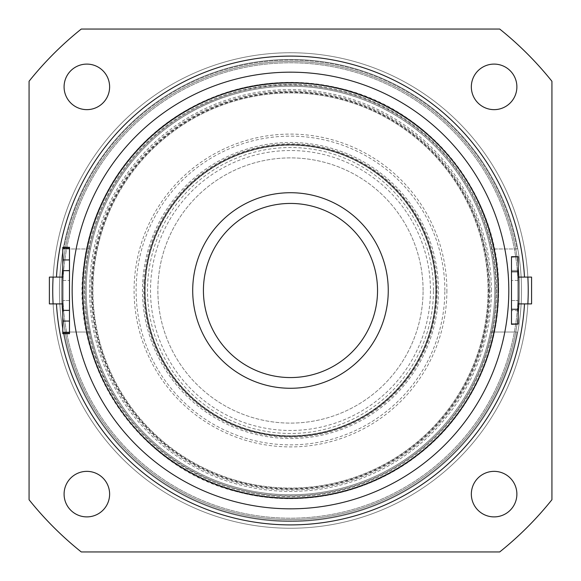 <?xml version="1.0" encoding="UTF-8"?>
<svg xmlns="http://www.w3.org/2000/svg" width="581" height="581" viewBox="0 0 581 581"><rect width="100%" height="100%" fill="white"/><g stroke="black" fill="none" stroke-linecap="round" stroke-linejoin="round"><path stroke-width="0.44" stroke-dasharray="2.9 2.18" d="M81.267 29.05A334.852 334.852 0 0 0 29.072 81.238L29.072 499.762A334.852 334.852 0 0 0 81.267 551.95L499.696 551.95A334.852 334.852 0 0 0 551.928 499.718L551.928 81.282A334.852 334.852 0 0 0 499.696 29.05L81.267 29.05M109.62 494.126A22.768 22.768 0 0 1 75.472 513.844A22.768 22.768 0 0 1 75.472 474.408A22.768 22.768 0 0 1 109.62 494.126M516.879 494.126A22.768 22.768 0 0 1 482.724 513.844A22.768 22.768 0 0 1 482.724 474.408A22.768 22.768 0 0 1 516.879 494.126M516.879 86.867A22.768 22.768 0 0 1 482.724 106.592A22.768 22.768 0 0 1 482.724 67.149A22.768 22.768 0 0 1 516.879 86.867M109.62 86.867A22.768 22.768 0 0 1 75.472 106.592A22.768 22.768 0 0 1 75.472 67.149A22.768 22.768 0 0 1 109.62 86.867M53.111 303.892L49.385 303.892L49.385 277.101L53.111 277.101A237.745 237.745 0 0 1 290.478 52.755A237.745 237.745 0 0 1 527.853 277.101L531.579 277.101L531.579 303.892L527.853 303.892A237.745 237.745 0 0 1 290.478 528.245A237.745 237.745 0 0 1 53.111 303.892A237.745 237.745 0 0 0 290.478 528.245A237.745 237.745 0 0 0 527.853 303.892A237.745 237.745 0 0 1 290.478 528.245A237.745 237.745 0 0 1 53.111 303.892L59.821 303.892A231.049 231.049 0 0 0 290.478 521.549A231.049 231.049 0 0 0 521.142 303.892A231.049 231.049 0 0 1 290.478 521.549A231.049 231.049 0 0 1 59.821 303.892L62.784 303.892L62.784 332.688L69.48 332.688L69.48 248.305L69.48 332.688M524.498 277.101A234.397 234.397 0 0 0 290.478 56.103A234.397 234.397 0 0 0 56.466 277.101M56.466 303.892A234.397 234.397 0 0 0 290.478 524.897A234.397 234.397 0 0 0 524.498 303.892M62.784 303.892L62.784 247.303L69.48 247.303L69.48 333.697L62.784 333.697L62.784 248.305L69.48 248.305M511.483 257.013L518.179 257.013L518.179 323.98L511.483 323.98L511.483 257.013L511.483 323.98M62.784 277.101L53.111 277.101A237.745 237.745 0 0 1 290.478 52.755A237.745 237.745 0 0 1 527.853 277.101A237.745 237.745 0 0 0 290.478 52.755A237.745 237.745 0 0 0 53.111 277.101M527.853 303.892L518.179 303.892L518.179 324.321L511.483 324.321L511.483 256.679L518.179 256.679L518.179 277.101L521.142 277.101A231.049 231.049 0 0 0 290.478 59.451A231.049 231.049 0 0 0 59.821 277.101A231.049 231.049 0 0 1 290.478 59.451A231.049 231.049 0 0 1 521.142 277.101L527.853 277.101M494.743 290.5A204.258 204.258 0 0 1 188.353 467.393A204.258 204.258 0 0 1 188.353 113.6A204.258 204.258 0 0 1 494.743 290.5A204.258 204.258 0 0 0 188.353 113.6A204.258 204.258 0 0 0 188.353 467.393A204.258 204.258 0 0 0 494.743 290.5A204.258 204.258 0 0 1 490.48 332.02L517.09 332.02A230.381 230.381 0 0 1 63.874 332.02L90.483 332.02A204.258 204.258 0 0 1 90.483 248.973L63.874 248.973A230.381 230.381 0 0 1 517.09 248.973L490.48 248.973A204.258 204.258 0 0 1 188.353 467.393A204.258 204.258 0 0 1 188.353 113.6A204.258 204.258 0 0 1 494.743 290.5M518.179 303.892L518.179 277.101M92.916 290.5A197.562 197.562 0 0 1 389.263 119.403A197.562 197.562 0 0 1 389.263 461.59A197.562 197.562 0 0 1 92.916 290.5A197.562 197.562 0 0 0 389.263 461.59A197.562 197.562 0 0 0 389.263 119.403A197.562 197.562 0 0 0 92.916 290.5M82.872 290.5A207.606 207.606 0 0 1 394.288 110.702A207.606 207.606 0 0 1 394.288 470.29A207.606 207.606 0 0 1 82.872 290.5A207.606 207.606 0 0 0 290.478 498.106A207.606 207.606 0 0 0 498.091 290.5A207.606 207.606 0 0 0 290.478 82.887A207.606 207.606 0 0 0 82.872 290.5A207.606 207.606 0 0 0 394.288 470.29A207.606 207.606 0 0 0 394.288 110.702A207.606 207.606 0 0 0 82.872 290.5A207.606 207.606 0 0 0 394.288 470.29A207.606 207.606 0 0 0 394.288 110.702A207.606 207.606 0 0 0 82.872 290.5A207.606 207.606 0 0 0 394.288 470.29A207.606 207.606 0 0 0 394.288 110.702A207.606 207.606 0 0 0 82.872 290.5M511.483 270.405L511.483 310.588L511.483 270.405L518.179 270.405L518.179 310.588L518.179 270.405L511.483 270.405M511.483 300.544L511.483 280.456L511.483 300.544L518.179 300.544L518.179 280.456L518.179 300.544L511.483 300.544M518.179 257.013L518.179 323.98M518.179 309.252L511.483 309.252M518.179 271.748L511.483 271.748M518.179 310.588L511.483 310.588L518.179 310.588M518.179 280.456L511.483 280.456L518.179 280.456M69.48 300.544L69.48 280.456L69.48 300.544L62.784 300.544L62.784 280.456L62.784 300.544L69.48 300.544M69.48 310.588L69.48 270.405L69.48 310.588L62.784 310.588L62.784 270.405L62.784 310.588M62.784 321.053L69.48 321.053M62.784 332.688L62.784 248.305M62.784 259.939L69.48 259.939M62.784 280.456L69.48 280.456L62.784 280.456M145.156 290.5A145.33 145.33 0 0 1 363.147 164.641A145.33 145.33 0 0 1 363.147 416.352A145.33 145.33 0 0 1 145.156 290.5A145.33 145.33 0 0 1 363.147 164.641A145.33 145.33 0 0 1 363.147 416.352A145.33 145.33 0 0 1 145.156 290.5M84.209 290.5A206.27 206.27 0 0 0 393.613 469.136A206.27 206.27 0 0 0 393.613 111.864A206.27 206.27 0 0 0 84.209 290.5A206.27 206.27 0 0 0 393.613 469.136A206.27 206.27 0 0 0 393.613 111.864A206.27 206.27 0 0 0 84.209 290.5M144.487 290.5A145.998 145.998 0 0 1 363.481 164.06A145.998 145.998 0 0 1 363.481 416.933A145.998 145.998 0 0 1 144.487 290.5A145.998 145.998 0 0 1 363.481 164.06A145.998 145.998 0 0 1 363.481 416.933A145.998 145.998 0 0 1 144.487 290.5M423.084 290.5A132.599 132.599 0 0 0 224.179 175.665A132.599 132.599 0 0 0 224.179 405.335A132.599 132.599 0 0 0 423.084 290.5A132.599 132.599 0 0 0 224.179 175.665A132.599 132.599 0 0 0 224.179 405.335A132.599 132.599 0 0 0 423.084 290.5M203.423 290.5A87.063 87.063 0 0 1 334.01 215.101A87.063 87.063 0 0 1 334.01 365.899A87.063 87.063 0 0 1 203.423 290.5M63.14 277.667A227.701 227.701 0 0 0 393.039 493.792A227.701 227.701 0 0 0 415.262 100.034A227.701 227.701 0 0 0 63.14 277.667A227.701 227.701 0 0 1 415.262 100.034A227.701 227.701 0 0 1 393.039 493.792A227.701 227.701 0 0 1 63.14 277.667M91.261 279.258A199.537 199.537 0 0 1 399.83 123.586A199.537 199.537 0 0 1 380.359 468.649A199.537 199.537 0 0 1 91.261 279.258M144.015 282.235A146.702 146.702 0 0 1 370.874 167.786A146.702 146.702 0 0 1 356.56 421.472A146.702 146.702 0 0 1 144.015 282.235M150.733 282.613A139.97 139.97 0 0 1 367.185 173.414A139.97 139.97 0 0 1 353.524 415.466A139.97 139.97 0 0 1 150.733 282.613A139.97 139.97 0 0 1 367.185 173.414A139.97 139.97 0 0 1 353.524 415.466A139.97 139.97 0 0 1 150.733 282.613M142.708 282.163A148.002 148.002 0 0 1 371.586 166.696A148.002 148.002 0 0 1 357.148 422.641A148.002 148.002 0 0 1 142.708 282.163M92.561 279.33A198.23 198.23 0 0 1 399.111 124.683A198.23 198.23 0 0 1 379.771 467.487A198.23 198.23 0 0 1 92.561 279.33M528.231 290.5A237.745 237.745 0 0 1 171.606 496.392A237.745 237.745 0 0 1 171.606 84.601A237.745 237.745 0 0 1 528.231 290.5M521.527 290.5A231.049 231.049 0 0 1 174.961 490.589A231.049 231.049 0 0 1 174.961 90.404A231.049 231.049 0 0 1 521.527 290.5A231.049 231.049 0 0 1 174.961 490.589A231.049 231.049 0 0 1 174.961 90.404A231.049 231.049 0 0 1 521.527 290.5M90.483 332.02A204.258 204.258 0 0 0 490.48 332.02L517.09 332.02A230.381 230.381 0 0 1 63.874 332.02L90.483 332.02M490.48 248.973A204.258 204.258 0 0 0 90.483 248.973L63.874 248.973A230.381 230.381 0 0 1 517.09 248.973L490.48 248.973M519.523 290.5A229.037 229.037 0 0 0 175.963 92.147A229.037 229.037 0 0 0 175.963 488.853A229.037 229.037 0 0 0 519.523 290.5A229.037 229.037 0 0 1 175.963 488.853A229.037 229.037 0 0 1 175.963 92.147A229.037 229.037 0 0 1 519.523 290.5M495.825 290.5A205.347 205.347 0 0 1 187.808 468.337A205.347 205.347 0 0 1 187.808 112.663A205.347 205.347 0 0 1 495.825 290.5M436.004 290.5A145.526 145.526 0 0 1 217.722 416.526A145.526 145.526 0 0 1 217.722 164.474A145.526 145.526 0 0 1 436.004 290.5M498.651 290.5A208.172 208.172 0 0 1 186.399 470.777A208.172 208.172 0 0 1 186.399 110.216A208.172 208.172 0 0 1 498.651 290.5C499.05 353.88 468.395 416.454 418.073 454.988C368.238 494.148 299.999 508.273 238.711 492.136C139.578 468.903 69.052 365.1 83.947 264.406C91.5 201.476 129.759 143.238 184.511 111.312C234.121 82.952 286.702 75.465 342.253 88.864C432.264 110.368 500.212 197.968 498.658 290.5M433.455 290.5A142.97 142.97 0 0 0 218.993 166.682A142.97 142.97 0 0 0 218.993 414.318A142.97 142.97 0 0 0 433.455 290.5M489.195 290.5A198.717 198.717 0 0 1 191.127 462.592A198.717 198.717 0 0 1 191.127 118.408A198.717 198.717 0 0 1 489.195 290.5M446.883 290.5A156.398 156.398 0 0 1 212.283 425.946A156.398 156.398 0 0 1 212.283 155.054A156.398 156.398 0 0 1 446.883 290.5M491.388 290.5A200.91 200.91 0 0 0 190.031 116.505A200.91 200.91 0 0 0 190.031 464.488A200.91 200.91 0 0 0 491.388 290.5M444.843 290.5A154.357 154.357 0 0 0 213.3 156.819A154.357 154.357 0 0 0 213.3 424.181A154.357 154.357 0 0 0 444.843 290.5M69.48 270.405L62.784 270.405M495.978 290.5C496.479 223.569 461.626 157.741 405.988 120.536C360.365 88.813 297.516 76.685 241.914 90.818C183.611 106.25 139.774 139.81 110.405 191.498C82.495 243.991 77.651 298.99 95.858 356.487C113.723 410.999 157.64 457.574 208.87 479.093C249.757 496.414 291.902 500.401 335.31 491.047C394.317 478.207 446.469 437.747 473.58 383.794C488.403 354.461 495.869 323.363 495.978 290.5"/><path stroke-width="0.87" d="M29.072 81.238A334.852 334.852 0 0 1 81.267 29.05L499.696 29.05A334.852 334.852 0 0 1 551.928 81.282L551.928 499.718A334.852 334.852 0 0 1 499.696 551.95L81.267 551.95A334.852 334.852 0 0 1 29.072 499.762L29.072 81.238M109.62 494.126A22.768 22.768 0 0 0 75.472 474.408A22.768 22.768 0 0 0 75.472 513.844A22.768 22.768 0 0 0 109.62 494.126M516.879 494.126A22.768 22.768 0 0 0 482.724 474.408A22.768 22.768 0 0 0 482.724 513.844A22.768 22.768 0 0 0 516.879 494.126M516.879 86.867A22.768 22.768 0 0 0 482.724 67.149A22.768 22.768 0 0 0 482.724 106.592A22.768 22.768 0 0 0 516.879 86.867M109.62 86.867A22.768 22.768 0 0 0 75.472 67.149A22.768 22.768 0 0 0 75.472 106.592A22.768 22.768 0 0 0 109.62 86.867M56.466 303.892L49.385 303.892L49.385 277.101L56.466 277.101A234.397 234.397 0 0 1 290.478 56.103A234.397 234.397 0 0 1 524.498 277.101L531.579 277.101L531.579 303.892L524.498 303.892A234.397 234.397 0 0 1 290.478 524.897A234.397 234.397 0 0 1 56.466 303.892L62.784 303.892M62.784 333.697L62.784 332.688L69.48 332.688L69.48 333.697L62.784 333.697M518.179 303.892L524.498 303.892M511.483 323.98L518.179 323.98L511.483 324.321L511.483 256.679L518.179 256.679L511.483 257.013M518.179 277.101L524.498 277.101M62.784 277.101L56.466 277.101M69.48 248.305L62.784 248.305L62.784 247.303L69.48 247.303L69.48 259.939L62.784 259.939L62.784 332.688M290.478 72.175A218.325 218.325 0 0 0 101.406 399.663A218.325 218.325 0 0 0 479.557 399.663A218.325 218.325 0 0 0 290.478 72.175M518.179 323.98L518.179 309.252L511.483 309.252M518.179 309.252L518.179 257.013M511.483 271.748L518.179 271.748M69.48 332.688L69.48 259.939M69.48 270.659L62.784 270.659M69.48 310.341L62.784 310.341M69.48 321.053L62.784 321.053M62.784 248.305L62.784 259.939M82.872 290.5A207.606 207.606 0 0 0 394.288 470.29A207.606 207.606 0 0 0 394.288 110.702A207.606 207.606 0 0 0 82.872 290.5M388.261 290.5A97.775 97.775 0 0 1 241.594 375.173A97.775 97.775 0 0 1 241.594 205.819A97.775 97.775 0 0 1 388.261 290.5M377.541 290.5A87.063 87.063 0 0 1 290.478 377.563A87.063 87.063 0 0 1 203.423 290.5A87.063 87.063 0 0 1 290.478 203.437A87.063 87.063 0 0 1 377.541 290.5M527.853 277.101A237.745 237.745 0 0 1 527.853 303.892M53.111 303.892A237.745 237.745 0 0 1 53.111 277.101"/></g></svg>
